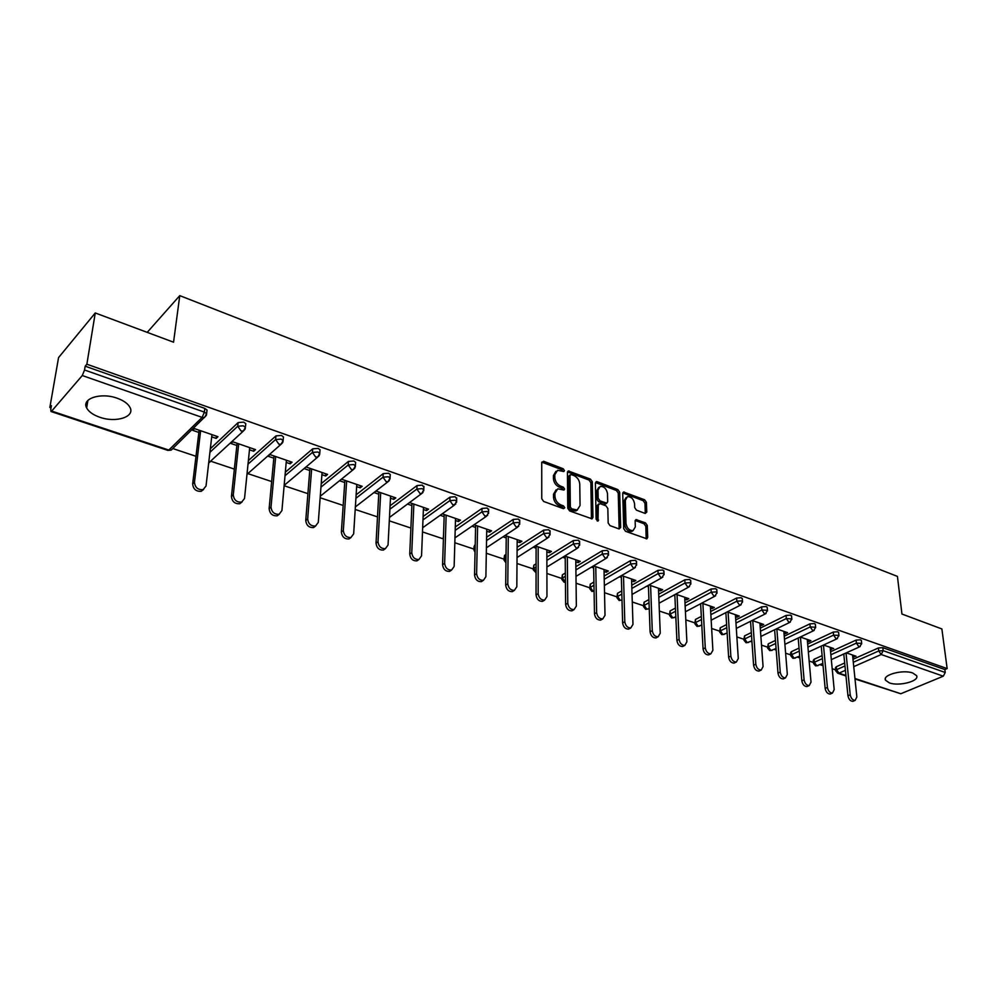<?xml version="1.0" encoding="UTF-8"?>
<svg xmlns="http://www.w3.org/2000/svg" width="997" height="997" viewBox="0 0 997 997"><rect width="100%" height="100%" fill="white"/><g stroke="black" fill="none" stroke-linecap="round" stroke-linejoin="round"><path stroke-width="1.5" d="M564.452 470.596L563.168 468.727L543.589 461.262L541.732 462.533L541.757 498.749L543.652 501.466L563.492 508.694L564.776 507.747L563.467 505.865L560.925 504.931C557.323 503.223 555.329 500.344 554.943 496.282L554.93 493.266L557.759 488.817L564.003 490.026L564.614 489.053L563.317 487.172L560.788 486.224C557.198 484.505 555.217 481.638 554.843 477.638L554.831 474.647L557.585 470.31L563.853 471.544L564.452 470.596M563.043 471.431L561.76 469.687L541.782 462.134M563.355 508.644L562.046 506.8L559.504 505.865L560.925 504.931M563.193 489.913L561.897 488.119L559.367 487.184L560.788 486.224M912.778 673.025C903.058 669.261 881.984 674.919 885.548 680.253L889.411 682.908C899.057 686.572 919.969 681.038 916.53 675.63L912.778 673.025M117.185 398.227C100.909 392.17 81.243 398.551 86.664 407.947C88.745 411.811 93.12 414.914 99.787 417.245C115.914 423.089 135.305 416.896 129.996 407.424C128.002 403.648 123.728 400.595 117.185 398.227M645.134 513.418L646.779 512.122L646.417 502.363L644.648 499.796L623.524 492.007L622.714 493.353L623.736 528.672L625.543 531.301L646.866 538.829L647.701 537.42L647.265 525.444L645.483 522.864L635.961 519.574L635.126 520.957L635.326 526.902L633.07 530.641C629.281 530.628 626.926 528.248 626.004 523.475L625.318 500.245L627.487 496.631C631.275 496.631 633.631 498.998 634.566 503.734L634.69 507.573L636.472 510.165L645.134 513.418M51.707 411.076L168.805 450.058L202.129 417.394L82.277 375.533L51.707 411.076L50.972 411.499L50.76 409.393L51.408 405.667L49.85 407.486L58.561 357.587L95.263 312.971L173.553 342.195L179.772 295.623L897.425 576.403L901.949 614.04L941.878 628.945L947.15 668.588L86.864 364.217L85.181 366.186L84.546 369.999L204.373 412.11L204.809 408.396L85.181 366.186M95.263 312.971L86.864 364.217M592.293 481.775L590.473 479.133L568.278 470.97L567.418 472.316L567.767 508.246L569.636 510.938L592.056 518.839L592.941 517.431L592.293 481.775L590.872 482.71L589.053 480.08L567.467 471.893M597.141 481.676L617.878 489.589L619.673 492.194L620.657 527.55L618.95 528.896L610.002 525.631L608.17 522.989L607.834 508.495L606.014 505.853L600.057 503.635L598.312 504.956L598.013 521.082L596.106 519.175L595.396 482.959L596.231 481.613L597.141 481.676L595.72 482.61L616.445 490.512L617.878 489.589M179.772 295.623L147.207 332.362M82.277 375.533L84.546 369.999M947.15 668.588L944.844 669.548L945.231 672.489L943.287 676.19L900.814 693.75L855.002 678.982M835.636 669.897L832.196 668.75M823.048 665.697L820.082 664.7M813.44 662.482L809.165 661.061M799.893 657.958L797.413 657.135M790.758 654.917L785.611 653.197M776.202 650.056L774.245 649.396M767.565 647.165L761.521 645.146M751.962 641.956L750.554 641.495M743.862 639.251L736.87 636.921M727.174 633.681L726.339 633.394M719.622 631.151L711.646 628.496M694.822 622.876L685.811 619.872M669.448 614.401L659.366 611.036M643.489 605.727L632.272 601.989M616.906 596.854L604.518 592.717M589.688 587.769L576.067 583.22M561.81 578.459L546.904 573.474M533.245 568.913L516.994 563.492M503.959 559.143L486.312 553.248M473.949 549.11L454.819 542.729M443.54 535.152L443.167 538.829L422.504 531.937M410.889 528.049L389.304 520.845M377.489 516.895L355.206 509.455M343.167 505.442L320.162 497.752M307.911 493.665L284.133 485.726M271.645 481.551L247.854 473.612M234.357 469.101L210.841 461.25M195.985 456.29L172.805 448.538L171.185 450.096L206.292 415.45M51.021 407.873L49.85 407.486M198.852 432.449L192.782 430.368L194.552 428.635L217.969 436.698L216.175 438.393L216.424 436.163M211.713 436.86L216.175 438.393M835.685 670.458L835.436 667.865L836.309 666.744L844.683 662.993M852.983 659.291L878.419 647.95L882.831 647.676L883.18 650.68L945.231 672.489M944.844 669.548L882.831 647.676M204.809 408.396L207.04 410.041L206.878 411.412M830.576 651.751L856.099 640.086L860.561 639.812L861.396 640.759M813.49 663.03L813.253 660.425L814.1 659.279L822.126 655.615M807.67 644.05L833.28 632.061L837.779 631.774L838.651 632.771M790.795 655.428L790.584 652.823L791.406 651.664L799.046 648.087M784.24 636.186L809.938 623.848L814.487 623.549L815.396 624.596M767.603 647.651L768.213 643.888L775.454 640.41M760.287 628.147L786.072 615.436L790.658 615.137L791.593 616.246M743.887 639.713L744.497 635.924L751.314 632.572M735.774 619.935L761.633 606.837L766.269 606.537L767.254 607.696M719.647 631.587L720.245 627.786L726.614 624.571M710.674 611.535L736.633 598.038L741.307 597.726L742.329 598.948M694.847 623.275L695.445 619.461L701.327 616.408M685.001 602.961L711.035 589.028L715.759 588.716L716.818 589.987M669.473 614.763L670.071 610.949L675.43 608.07M658.693 594.187L684.827 579.805L689.6 579.481L690.697 580.827M643.501 606.064L644.087 602.225L648.91 599.571M631.762 585.214L657.97 570.346L662.793 570.022L663.94 571.443M616.919 597.141L617.504 593.302L621.742 590.897M604.157 576.054L630.453 560.663L635.326 560.326L636.522 561.822M589.688 588.018L590.286 584.167L593.9 582.049M575.867 566.67L602.25 550.743L607.173 550.394L608.419 551.964M561.81 578.659L562.395 574.808L565.349 573.026M546.867 557.086L573.337 540.561L578.31 540.2L579.606 541.87M533.245 569.075L533.831 565.224L536.074 563.816M517.119 547.278L543.677 530.117L548.699 529.756L550.057 531.513M503.959 559.242L504.544 555.391L506.04 554.432M486.598 537.246L513.256 519.412L518.328 519.038L519.761 520.858M473.949 549.173L474.011 546.618L475.208 544.873M455.28 526.989L482.025 508.42L487.159 508.034L488.63 509.99M423.114 516.496L449.971 497.142L455.155 496.743L456.688 498.812M390.076 505.778L417.045 485.551L422.292 485.153L423.887 487.321M356.128 494.824L383.222 473.637L388.531 473.239L390.251 474.485L390.188 475.532M321.233 483.632L348.452 461.412L353.823 460.988L355.63 462.309L355.568 463.418M285.329 472.217L312.709 448.824L318.143 448.401L320.049 449.784L319.962 450.956M248.39 460.577L275.957 435.888L281.441 435.44L283.447 436.91L283.335 438.157M210.342 448.737L238.133 422.578L243.679 422.117L245.798 423.663L245.661 424.971M249.474 449.821L253.699 451.267L255.531 449.622L232.787 441.796L230.968 443.478L236.862 445.497M286.201 462.421L290.189 463.792L292.059 462.184L269.938 454.57L268.081 456.215L273.826 458.184M321.906 474.684L325.683 475.98L327.589 474.41L306.067 467.007M304.185 468.602L309.755 470.509M356.652 486.611L360.216 487.832L362.16 486.299L341.435 479.171M339.516 480.728L344.725 482.511M390.475 498.213L393.827 499.36L395.809 497.877L375.931 491.035M373.975 492.543L378.748 494.188M423.401 509.504L426.566 510.601L428.573 509.155L409.493 502.588M407.511 504.058L411.886 505.554M455.467 520.509L458.458 521.543L460.477 520.135L442.182 513.829M440.175 515.262L444.151 516.633M486.71 531.239L489.527 532.199L491.583 530.828L474.024 524.783M471.992 526.179L475.581 527.413M517.169 541.683L519.811 542.592L521.892 541.259L505.055 535.464M502.987 536.822L506.227 537.931M546.855 551.877L549.347 552.737L551.441 551.428L535.289 545.87M533.208 547.191L536.099 548.188M575.805 561.81L578.16 562.62L580.266 561.336L564.776 556.002M562.669 557.298L565.224 558.183M604.057 571.505L606.263 572.266L608.382 571.019L593.527 565.897M591.408 567.168L593.639 567.929M631.624 580.964L633.693 581.675L635.837 580.453L621.58 575.556M619.436 576.789L621.38 577.45M658.543 590.199L660.463 590.86L662.631 589.676L648.947 584.965M646.804 586.174L648.449 586.735M684.814 599.222L686.621 599.845L688.79 598.674L675.679 594.162M673.511 595.346L674.882 595.807M710.475 608.033L712.157 608.606L714.338 607.472L701.776 603.148M699.595 604.294L700.692 604.668M735.549 616.632L737.119 617.168L739.313 616.059L727.262 611.909M725.068 613.03L725.916 613.329M760.05 625.044L761.509 625.543L763.714 624.446L752.162 620.483M784.003 633.257L785.362 633.718L787.568 632.659L776.501 628.845M807.433 641.295L808.679 641.719L810.897 640.685L800.279 637.033M830.327 649.159L833.704 648.536L823.547 645.034M852.734 656.849L856.024 656.213L846.291 652.861M253.699 451.267L253.923 449.061M290.189 463.792L290.376 461.611M325.683 475.98L325.845 473.812M360.216 487.832L360.353 485.676M393.827 499.36L393.94 497.241M426.566 510.601L426.654 508.495M458.458 521.543L458.508 519.449M489.527 532.199L489.564 530.13M519.811 542.592L519.836 540.548M549.347 552.737L549.347 550.705M578.16 562.62L578.123 560.601M606.263 572.266L606.213 570.272M633.693 581.675L633.631 579.693M660.463 590.86L660.388 588.903M686.621 599.845L686.522 597.901M712.157 608.606L712.057 606.675M737.119 617.168L736.995 615.261M761.509 625.543L761.372 623.648M785.362 633.718L785.2 631.849M808.679 641.719L808.505 639.862M831.473 649.546L831.299 647.701M853.793 657.21L853.606 655.378M555.915 471.357L553.422 475.606L554.831 474.647M559.367 487.184C555.79 485.452 553.809 482.598 553.435 478.585L553.422 475.606M556.077 489.851L553.509 494.213L554.93 493.266M559.504 505.865C555.89 504.158 553.908 501.279 553.522 497.229L553.509 494.213M591.445 518.851L590.872 482.71M571.244 474.547L569.997 475.444L570.321 506.962L571.63 508.844L577.213 510.015L580.055 505.529L579.755 484.056C579.344 480.093 577.388 477.264 573.873 475.557L571.244 474.547M570.197 474.771L568.577 476.404L569.997 475.444M577.437 509.953L575.792 510.938L572.864 510.738L570.197 509.766L568.901 507.897L568.577 476.404M619.149 528.958L618.24 493.104L616.445 490.512M598.636 503.921L596.879 505.878L597.178 520.945M607.485 493.602C606.55 488.779 604.132 486.386 600.244 486.399L598.013 490.026L598.175 498.238L599.995 500.868L606.837 503.161L607.672 501.79L607.485 493.602M598.811 487.321L596.592 490.948L598.013 490.026M605.927 503.747L598.574 501.79L596.754 499.161L596.592 490.948M626.166 497.466L623.885 501.142L625.318 500.245M632.945 530.716L631.612 531.526C627.823 531.513 625.468 529.133 624.558 524.36L623.885 501.142M646.206 538.816L645.807 526.329L644.025 523.737L635.176 520.459M645.296 513.467L644.972 503.261L643.202 500.693L622.751 492.917M203.625 489.427L201.282 491.284C196.122 491.658 193.256 489.191 192.658 483.919L199.126 430.218M192.658 483.919L194.465 482.261C195.051 487.545 197.929 490.001 203.089 489.639L206.03 486L211.962 434.63M194.465 482.261L200.634 430.729M242.047 501.977L239.791 503.722C234.831 504.046 232.052 501.616 231.441 496.456L237.099 443.279M231.441 496.456L233.286 494.836C233.896 500.008 236.675 502.438 241.648 502.127L244.527 498.488L249.699 447.616M233.286 494.836L238.694 443.827M279.384 514.153L277.203 515.81C272.443 516.085 269.751 513.692 269.128 508.632L274.025 455.978M269.128 508.632L271.01 507.062C271.633 512.134 274.325 514.527 279.098 514.253L281.927 510.601L286.388 460.24M271.01 507.062L275.683 456.551M315.688 525.98L313.594 527.55C308.995 527.787 306.391 525.431 305.755 520.484L309.93 468.328M305.755 520.484L307.674 518.951C308.31 523.911 310.927 526.279 315.526 526.042L318.292 522.391L322.068 472.516M307.674 518.951L311.65 468.926M350.994 537.483L348.975 538.966C344.551 539.178 342.021 536.847 341.373 531.999L344.875 480.355M341.373 531.999L343.329 530.504C343.977 535.364 346.52 537.695 350.944 537.495L353.661 533.856L356.789 484.455M343.329 530.504L346.657 480.965M385.365 548.662L383.409 550.082C379.147 550.244 376.679 547.951 376.031 543.191L378.872 492.057M376.031 543.191L378.013 541.745C378.673 546.518 381.141 548.811 385.403 548.649L388.057 545.01L390.575 496.082M378.013 541.745L380.704 492.68M418.815 559.529L416.92 560.887C412.808 561.024 410.415 558.769 409.742 554.095L411.973 503.435M409.742 554.095L411.761 552.687C412.434 557.36 414.827 559.629 418.952 559.491L421.544 555.865L423.476 507.398M411.761 552.687L413.867 504.096M451.379 570.11L449.547 571.406C445.572 571.53 443.254 569.287 442.568 564.713L444.213 514.527M442.568 564.713L444.625 563.342C445.298 567.929 447.628 570.159 451.604 570.047L454.146 566.421L455.529 518.428M444.625 563.342L446.158 515.2M482.922 580.653L481.339 581.662C477.488 581.75 475.233 579.544 474.547 575.045L475.631 525.344M474.547 575.045L476.616 573.711C477.301 578.21 479.569 580.416 483.408 580.341L485.888 576.715L486.748 529.17M476.616 573.711L477.625 526.03M513.779 590.735L512.296 591.645C508.595 591.707 506.389 589.539 505.691 585.114L506.252 535.875M505.691 585.114L507.785 583.806C508.482 588.23 510.688 590.411 514.402 590.349L516.82 586.747L517.181 539.639M507.785 583.806L508.283 536.573M543.864 600.555L542.48 601.365C538.891 601.415 536.747 599.272 536.037 594.922L536.099 546.144M536.037 594.922L538.156 593.651C538.866 598.001 541.022 600.157 544.611 600.107L546.967 596.518L546.855 549.846M538.156 593.651L538.181 546.855M573.213 610.114L571.917 610.849C568.44 610.887 566.346 608.756 565.623 604.494L565.212 556.164M565.623 604.494L567.767 603.247C568.489 607.522 570.583 609.653 574.06 609.628L576.353 606.039L575.78 559.803M567.767 603.247L567.33 556.887M601.827 619.436L600.618 620.097C597.253 620.109 595.209 618.015 594.486 613.828L593.614 565.935M594.486 613.828L596.63 612.607C597.365 616.807 599.409 618.913 602.774 618.9L605.017 615.323L604.02 569.511M596.63 612.607L595.77 566.67M629.743 628.521L628.621 629.119C625.356 629.119 623.362 627.051 622.627 622.926L621.33 575.693M622.627 622.926L624.795 621.742C625.53 625.867 627.537 627.948 630.789 627.948L632.97 624.384L631.562 578.983M624.795 621.742L623.511 576.216M656.998 637.37L655.939 637.93C652.786 637.906 650.829 635.862 650.094 631.799L648.399 585.289M650.094 631.799L652.275 630.652C653.023 634.715 654.967 636.759 658.132 636.784L660.251 633.232L658.456 588.242M652.275 630.652L650.592 585.538M683.606 646.019L682.621 646.517C679.555 646.48 677.648 644.461 676.901 640.46L674.819 594.623M676.901 640.46L679.094 639.339C679.842 643.339 681.761 645.358 684.827 645.395L686.883 641.869L684.715 597.278M679.094 639.339L677.038 594.636M709.59 654.443L708.668 654.904C705.689 654.855 703.82 652.861 703.072 648.922L700.642 603.733M703.072 648.922L705.278 647.826C706.038 651.764 707.907 653.758 710.873 653.808L712.88 650.293L710.375 606.101M705.278 647.826L702.873 603.521M734.963 662.681L734.104 663.092C731.212 663.03 729.393 661.061 728.633 657.185L725.866 612.632M728.633 657.185L730.851 656.113C731.611 659.989 733.443 661.971 736.334 662.033L738.279 658.519L735.425 614.725M730.851 656.113L728.097 612.195M759.764 670.719L758.954 671.093C756.15 671.031 754.368 669.087 753.595 665.261L750.529 621.293M753.595 665.261L755.826 664.214C756.598 668.027 758.393 669.984 761.197 670.059L763.079 666.557L759.913 623.15M755.826 664.214L752.76 620.682M784.003 678.571L783.243 678.92C780.514 678.832 778.769 676.913 777.996 673.149L774.619 629.768M777.996 673.149L780.24 672.128C781.012 675.891 782.77 677.81 785.486 677.898L787.331 674.421L783.854 631.388M780.24 672.128L776.85 628.97M807.695 686.248L806.984 686.559C804.33 686.472 802.622 684.565 801.837 680.864L798.186 638.03M801.837 680.864L804.093 679.854C804.878 683.568 806.585 685.475 809.24 685.562L811.022 682.098L807.258 639.438M804.093 679.854L800.417 637.083M830.862 693.738L830.202 694.037C827.622 693.937 825.94 692.055 825.155 688.404L821.241 646.106M825.155 688.404L827.41 687.419C828.195 691.071 829.878 692.952 832.458 693.052L834.19 689.612L830.152 647.315M827.41 687.419L823.46 645.071M853.532 701.078L852.896 701.34C850.391 701.227 848.746 699.371 847.949 695.769L843.786 653.995M847.949 695.769L850.217 694.809C851.014 698.411 852.659 700.268 855.164 700.38L856.847 696.953L852.547 655.017M850.217 694.809L846.017 652.985M561.76 469.687L563.168 468.727M562.046 506.8L563.467 505.865M561.897 488.119L563.317 487.172M167.97 450.42L171.185 450.096L167.97 450.42L50.972 411.499M207.04 410.041L206.603 413.743L204.547 417.469L202.129 417.394L204.373 412.11L206.603 413.743L206.404 415.163M943.287 676.19L881.198 654.518L853.744 666.644M845.419 670.308L838.976 673.162L845.93 675.48M854.952 678.483L900.814 693.75M836.309 666.744L836.595 669.685L838.976 673.162L837.767 673.249L845.979 675.978M853.295 662.27L878.756 650.954L883.18 650.68L881.198 654.518L878.756 650.954L878.419 647.95M209.918 452.339L237.735 426.242L238.133 422.578M208.697 462.907L243.343 431.065L245.424 427.339L243.293 425.794L237.735 426.242L241.062 430.991L243.343 431.065L245.038 429.233M248.016 464.153L275.621 439.527L275.957 435.888M285.017 475.756L312.422 452.426L312.709 448.824M320.959 487.147L348.215 464.976L348.452 461.412M355.917 498.301L383.022 477.177L383.222 473.637M389.902 509.218L416.896 489.053L417.045 485.551M422.977 519.911L449.859 500.606L449.971 497.142M455.18 530.367L481.95 511.86L482.025 508.42M474.522 545.322L474.447 548.649L475.133 548.2M486.536 540.598L513.218 522.814L513.256 519.412M504.544 555.391L504.507 558.694L506.002 557.734M517.094 550.593L543.677 533.495L543.677 530.117M533.831 565.224L533.819 568.489L536.074 567.094M546.879 560.376L573.375 543.901L573.337 540.561M562.395 574.808L562.42 578.048L565.386 576.266M575.905 569.935L602.325 554.045L602.25 550.743M590.286 584.167L590.336 587.383L593.963 585.276M604.232 579.282L630.553 563.941L630.453 560.663M617.504 593.302L617.592 596.493L621.829 594.087M631.861 588.429L658.095 573.599L657.97 570.346M644.087 602.225L644.199 605.391L649.035 602.736M658.818 597.365L684.976 583.021L684.827 579.805M670.071 610.949L670.196 614.077L675.58 611.211M685.151 606.114L711.222 592.218L711.035 589.028M695.445 619.461L695.607 622.564L701.489 619.523M710.861 614.663L736.845 601.203L736.633 598.038M720.245 627.786L720.432 630.864L726.801 627.649M735.973 623.038L761.87 609.977L761.633 606.837M744.497 635.924L744.709 638.977L751.526 635.625M760.512 631.213L786.321 618.551L786.072 615.436M768.213 643.888L768.438 646.903L775.691 643.439M784.489 639.227L810.225 626.926L809.938 623.848M791.406 651.664L791.655 654.668L799.307 651.103M807.931 647.078L833.579 635.114L833.28 632.061M814.1 659.279L814.362 662.257L822.4 658.606M830.862 654.755L856.423 643.115L856.099 640.086M837.767 673.249L835.723 670.807L836.595 669.685L844.982 665.959M208.685 463.019L210.728 461.349M245.798 423.663L245.25 428.685M246.982 474.385L281.042 444.276L283.123 440.549L281.117 439.079L275.621 439.527L278.886 444.188L281.042 444.276L282.662 442.606M246.944 474.684L247.605 473.837M283.447 436.91L282.974 441.821M284.17 485.377L317.694 457.112L319.775 453.386L317.869 452.002L312.422 452.426L315.65 457.025L317.694 457.112L319.239 455.604M320.049 449.784L319.651 454.595M320.274 496.219L353.324 469.599L355.406 465.873L353.586 464.552L348.215 464.976L351.393 469.512L353.324 469.599L354.795 468.229M355.63 462.309L355.306 467.02M355.368 506.912L387.983 481.738L390.064 478.012L388.344 476.765L383.022 477.177L386.151 481.651L387.983 481.738L389.378 480.504M390.251 474.485L389.977 479.096M389.478 517.418L421.706 493.54L423.787 489.839L422.155 488.642L416.896 489.053L419.961 493.453L421.706 493.54L423.027 492.431M423.924 486.337L423.725 490.86M422.666 527.737L454.532 505.043L456.614 501.341L455.056 500.22L449.859 500.606L452.887 504.956L455.779 504.046M456.713 497.877L456.564 502.314M454.968 537.857L486.511 516.234L488.58 512.545L487.097 511.473L481.95 511.86L484.941 516.147L487.67 515.337M443.366 540.673L443.428 538.517M488.642 509.118L488.555 513.455M486.411 547.777L517.655 527.139L519.724 523.462L518.303 522.44L513.218 522.814L516.159 527.052L518.739 526.329M475.071 550.855L474.447 548.649L473.936 549.945L475.046 552.263M519.749 520.06L519.699 524.322M517.044 557.51L548.001 537.757L550.07 534.105L548.711 533.133L543.677 533.495L546.58 537.67L549.023 537.034M505.953 561.909L504.507 558.694L503.959 559.978L505.94 562.844M550.057 530.74L550.057 534.915M546.892 567.031L577.575 548.113L579.643 544.474L578.347 543.552L573.375 543.901L576.229 548.026L578.534 547.453M536.062 572.266L533.819 568.489L533.245 569.761L536.062 572.826M579.593 541.134L579.643 545.234M575.992 576.366L606.425 558.195L608.482 554.581L607.248 553.696L602.325 554.045L605.129 558.121L607.323 557.61M565.436 582.074L562.42 578.048L561.81 579.319L564.053 582.186L565.436 582.335M608.407 551.279L608.482 555.304M604.369 585.501L634.553 568.041L636.609 564.452L635.425 563.604L630.553 563.941L633.332 567.966L635.401 567.517M593.041 591.283L590.336 587.383L589.701 588.629L591.919 591.458L593.041 591.283M636.497 561.174L636.622 565.125M632.048 594.449L662.008 577.649L664.052 574.073L662.93 573.275L658.095 573.599L660.837 577.562L662.793 577.176M622.003 600.082L620.259 600.344L617.592 596.493L616.931 597.726L619.125 600.506L622.003 600.132M663.915 570.832L664.064 574.708M659.054 603.21L688.802 587.021L690.834 583.469L689.762 582.697L684.976 583.021L687.681 586.946L689.538 586.585M649.246 608.556L646.841 609.192L644.199 605.391L643.514 606.612L645.695 609.341L648.623 608.893M690.672 580.254L690.859 584.068M685.425 611.784L714.949 596.169L716.98 592.642L715.946 591.906L711.222 592.218L713.889 596.094L715.647 595.782M675.829 616.856L672.801 617.841L670.196 614.077L669.486 615.286L671.642 617.978L674.495 617.567M716.793 589.451L717.005 593.203M711.173 620.184L740.497 605.104L742.516 601.602L741.531 600.892L736.845 601.203L739.475 605.029L741.145 604.755M701.788 625.007L698.174 626.278L695.607 622.564L694.872 623.761L697.003 626.415L699.782 626.041M742.304 598.437L742.541 602.126M736.322 628.409L765.447 613.828L767.453 610.351L761.87 609.977L764.462 613.753L766.045 613.504M727.125 633.008L722.962 634.541L720.432 630.864L719.672 632.048L721.791 634.665L724.495 634.329M767.216 607.21L767.478 610.837M760.885 636.46L789.823 622.352L791.817 618.9L786.321 618.551L788.889 622.278L790.384 622.066M751.888 640.847L747.202 642.604L744.709 638.977L743.924 640.149L746.03 642.729L748.66 642.417M791.556 615.785L791.855 619.361M784.901 644.336L813.652 630.69L815.633 627.25L810.225 626.926L812.754 630.615L814.175 630.428M776.077 648.524L770.905 650.505L768.438 646.903L767.628 648.075L769.721 650.605L772.289 650.331M815.359 624.172L815.671 627.686M808.38 652.063L836.932 638.828L838.913 635.425L833.579 635.114L836.072 638.765L837.43 638.591M799.731 656.063L794.098 658.219L791.655 654.668L790.833 655.814L792.902 658.319L795.407 658.07M838.614 632.36L838.951 635.837M831.324 659.628L859.713 646.791L861.682 643.414L856.423 643.115L858.891 646.729L860.174 646.579M822.849 663.454L816.78 665.772L814.362 662.257L813.515 663.391L815.571 665.859L818.026 665.635M861.358 640.373L861.72 643.8M553.435 478.585L554.843 477.638M553.522 497.229L554.943 496.282M542.194 462.234L543.589 461.262M591.508 518.34L592.941 517.431M567.816 471.992L569.225 471.033M589.053 480.08L590.473 479.133M568.901 507.897L570.321 506.962M570.197 509.766L571.63 508.844M572.864 510.738L574.284 509.816M618.24 493.104L619.673 492.194M619.199 528.435L620.657 527.55M596.879 505.878L598.312 504.956M597.228 520.97L598.624 520.098M596.754 499.161L598.175 498.238M598.574 501.79L599.995 500.868M604.518 504.008L605.952 503.099M624.558 524.36L626.004 523.475M635.351 520.521L636.796 519.636M644.025 523.737L645.483 522.864M645.807 526.329L647.265 525.444M646.243 538.293L647.701 537.42M622.963 492.979L624.396 492.069M643.202 500.693L644.648 499.796M644.972 503.261L646.417 502.363M645.333 513.006L646.779 512.122M885.361 678.596L885.548 680.253M87.886 400.408L86.664 407.947M575.792 510.938L577.213 510.015M605.403 504.071L606.837 503.161M631.612 531.526L633.07 530.641M203.089 489.639L201.282 491.284M241.648 502.127L239.791 503.722M279.098 514.253L277.203 515.81M315.526 526.042L313.594 527.55M350.944 537.495L348.975 538.966M385.403 548.649L383.409 550.082M418.952 559.491L416.92 560.887M451.604 570.047L449.547 571.406M483.408 580.341L481.339 581.662M514.402 590.349L512.296 591.645M544.611 600.107L542.48 601.365M574.06 609.628L571.917 610.849M602.774 618.9L600.618 620.097M630.789 627.948L628.621 629.119M658.132 636.784L655.939 637.93M684.827 645.395L682.621 646.517M710.873 653.808L708.668 654.904M736.334 662.033L734.104 663.092M761.197 670.059L758.954 671.093M785.486 677.898L783.243 678.92M809.24 685.562L806.984 686.559M832.458 693.052L830.202 694.037M855.164 700.38L852.896 701.34"/></g></svg>
